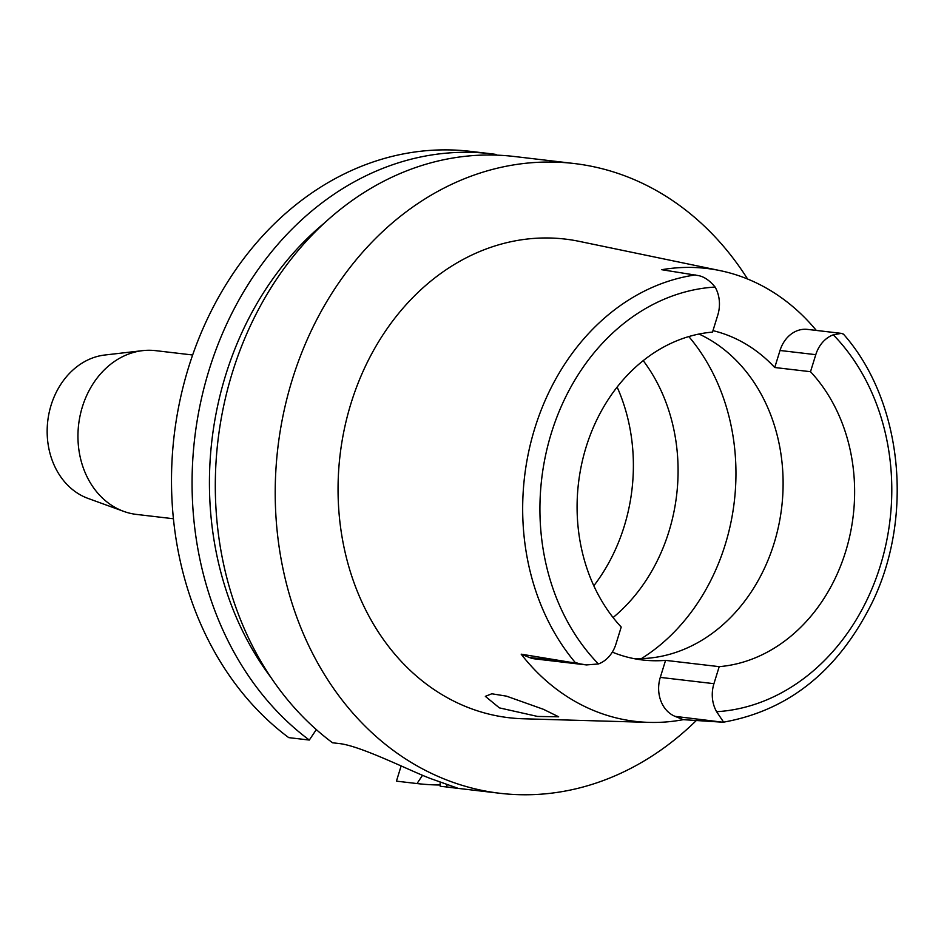 <?xml version="1.0" encoding="UTF-8"?>
<svg xmlns="http://www.w3.org/2000/svg" width="944" height="944" viewBox="0 0 944 944"><rect width="100%" height="100%" fill="white"/><g stroke="black" fill="none" stroke-linecap="round" stroke-linejoin="round"><path stroke-width="1.42" d="M612.314 652.115A168.044 138.32 96.7 0 0 642.64 659.986A168.044 138.32 96.7 0 0 665.567 660.363L660.293 677.391A30.94 25.476 96.7 0 0 675.102 716.366L683.244 719.658L722.797 722.207L723.541 722.054L716.614 711.705A30.94 25.476 -83.3 0 1 713.935 683.68L719.21 666.653A168.044 138.32 96.7 0 0 845.576 551.792A168.044 138.32 96.7 0 0 810.507 371.7L815.781 354.673A30.94 25.476 -83.3 0 1 833.281 334.813L841.305 333.362L843.464 334.141C902.11 400.468 914.264 515.518 872.457 601.989C838.661 670.452 788.936 710.525 723.269 722.207M841.305 333.362L807.509 329.397A30.94 25.476 96.7 0 0 780.015 350.484L774.741 367.511L810.507 371.7M774.741 367.511A168.044 138.32 96.7 0 0 712.968 330.648M699.008 334.034A168.044 138.32 -83.3 0 1 774.056 543.402A168.044 138.32 -83.3 0 1 633.743 658.582M816.324 330.435A228.283 187.915 -83.3 0 0 720.154 270.633A228.283 187.915 -83.3 0 0 661.791 269.713L697.769 275.483C703.717 276.391 709.499 280.25 715.104 287.059A30.94 25.476 -83.3 0 1 717.782 315.084L712.508 332.111A168.044 138.32 96.7 0 0 586.141 446.96A168.044 138.32 96.7 0 0 621.211 627.052L615.936 644.079A30.94 25.476 -83.3 0 1 598.437 663.951L586.472 664.93L521.194 654.18L529.324 657.472A30.94 25.476 96.7 0 0 534.8 658.877L586.472 664.93M720.154 270.633L579.321 241.381A240.968 198.346 96.7 0 0 351.038 403.241A240.968 198.346 96.7 0 0 523.318 718.773L649.118 722.384A229.876 189.213 -83.3 0 1 521.182 654.18M683.244 719.658A229.876 189.213 -83.3 0 1 649.118 722.384M499.364 707.87L537.596 716.449L558.671 716.803L543.402 709.298L506.456 696.141L491.812 693.781L485.346 696.342L499.364 707.87M719.21 666.653L665.567 660.363M613.081 617.541A170.581 140.408 96.7 0 0 668.895 531.625A170.581 140.408 96.7 0 0 643.218 360.632M617.128 387.075A170.581 140.408 -83.3 0 1 624.196 526.386A170.581 140.408 -83.3 0 1 593.823 585.787M192.635 354.991L155.63 350.649A82.435 67.862 96.7 0 0 142.591 350.649L104.819 355.015A73.538 60.534 96.7 0 0 51.118 405.118A73.538 60.534 96.7 0 0 88.004 498.397L123.735 511.388A82.435 67.862 96.7 0 0 136.42 514.409L173.425 518.752M142.591 350.649A82.435 67.862 96.7 0 0 82.388 406.817A82.435 67.862 96.7 0 0 123.735 511.388M490.845 153.742L470.265 151.335A317.066 260.992 96.7 0 0 188.588 367.334A317.066 260.992 96.7 0 0 288.734 737.63L309.313 740.049A317.066 260.992 -83.3 0 1 209.155 369.753A317.066 260.992 -83.3 0 1 490.845 153.742A317.066 260.992 -83.3 0 1 496.096 154.427L496.119 155.123M440.199 785.007A317.066 260.992 -83.3 0 1 417 783.555L396.433 781.148L401.129 765.95M440.128 782.08L440.223 786.281L457.462 788.11L431.054 778.741A317.066 260.992 96.7 0 1 421.26 774.776C396.091 763.991 357.162 745.229 338.802 743.506L332.536 742.775A317.066 260.992 96.7 0 1 232.389 372.479A317.066 260.992 96.7 0 1 514.067 156.468L573.987 163.501A317.066 260.992 -83.3 0 1 747.601 279.023M417 783.555L422.523 775.319M316.323 729.582L309.313 740.049M696.33 720.52A317.066 260.992 -83.3 0 1 500.096 793.302A317.066 260.992 -83.3 0 1 292.298 379.512A317.066 260.992 -83.3 0 1 573.987 163.501M271.07 677.627A301.986 248.579 -83.3 0 1 225.699 375.028A301.986 248.579 -83.3 0 1 324.394 223.032M722.797 722.207L675.102 716.366M833.281 334.813A213.049 175.372 -83.3 0 1 880.315 565.834A213.049 175.372 -83.3 0 1 716.614 711.705M815.781 354.673L780.015 350.484M598.437 663.951A213.049 175.372 -83.3 0 1 551.402 432.93A213.049 175.372 -83.3 0 1 715.104 287.059M575.321 662.617A225.722 185.791 -83.3 0 1 534.835 428.175A225.722 185.791 -83.3 0 1 695.327 274.952M529.324 657.472L577.775 663.148M688.813 336.571A199.75 164.421 -83.3 0 1 725.193 544.688A199.75 164.421 -83.3 0 1 641.377 658.617M446.5 787.013L447.255 784.57M660.293 677.391L713.935 683.68M447.869 787.178L500.096 793.302"/></g></svg>
